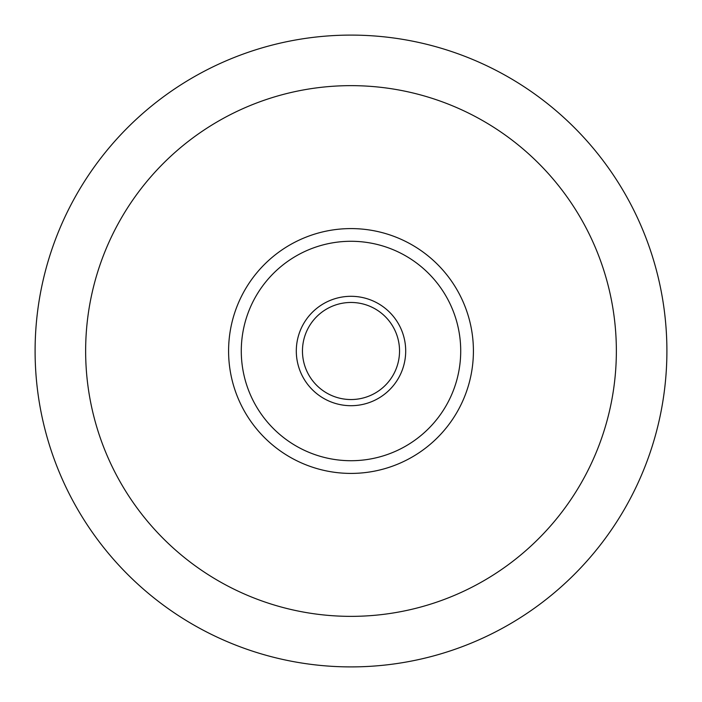 <?xml version="1.0" encoding="UTF-8"?>
<svg xmlns="http://www.w3.org/2000/svg" width="702" height="702" viewBox="0 0 702 702"><rect width="100%" height="100%" fill="white"/><g stroke="black" fill="none" stroke-linecap="round" stroke-linejoin="round"><path stroke-width="1.05" d="M351 35.1A315.9 315.9 0 0 0 77.422 508.95A315.9 315.9 0 0 0 624.578 508.95A315.9 315.9 0 0 0 351 35.1M351 85.644A265.356 265.356 0 0 0 121.192 483.678A265.356 265.356 0 0 0 580.808 483.678A265.356 265.356 0 0 0 351 85.644M351 228.589A122.411 122.411 0 0 0 228.589 351A122.411 122.411 0 0 0 351 473.411A122.411 122.411 0 0 0 473.411 351A122.411 122.411 0 0 0 351 228.589M460.714 351A109.714 109.714 0 0 0 296.139 255.984A109.714 109.714 0 0 0 296.139 446.016A109.714 109.714 0 0 0 460.714 351M351 296.305A54.695 54.695 0 0 0 303.633 378.352A54.695 54.695 0 0 0 398.367 378.352A54.695 54.695 0 0 0 351 296.305M351 302.465A48.535 48.535 0 0 0 308.968 375.272A48.535 48.535 0 0 0 393.032 375.272A48.535 48.535 0 0 0 351 302.465"/></g></svg>
